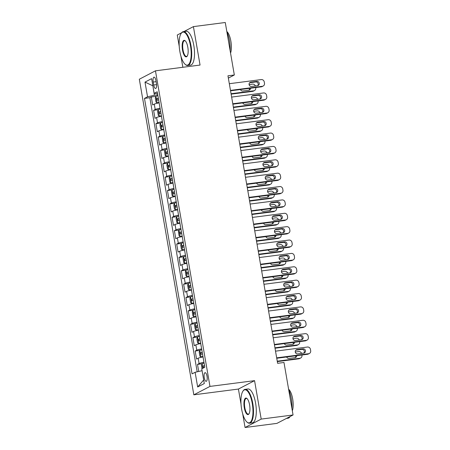 <?xml version="1.0" encoding="UTF-8"?>
<svg xmlns="http://www.w3.org/2000/svg" width="450" height="450" viewBox="0 0 450 450"><rect width="100%" height="100%" fill="white"/><g stroke="black" fill="none" stroke-linecap="round" stroke-linejoin="round"><path stroke-width="0.67" d="M207.034 376.279A4.371 1.491 -97.4 0 0 205.076 372.668A4.371 1.491 -97.4 0 0 204.244 377.736A4.371 1.491 -97.4 0 0 206.196 381.341A4.371 1.491 -97.4 0 0 207.034 376.279M242.696 413.809L245.064 427.5L261.202 419.091L254.565 380.649L238.421 389.053L241.026 404.134M238.421 389.053L193.832 394.819L139.32 79.228L155.458 70.824L209.97 386.409L193.832 394.819M181.62 32.76L177.272 35.021L179.241 46.429M180.911 56.098L182.846 67.286M245.064 427.5L276.913 423.382L293.057 414.979L283.989 362.492L277.622 363.313L227.959 75.808L234.332 74.987L225.264 22.5L193.41 26.617L183.938 31.551M159.143 102.881A5.468 0.636 170.2 0 0 154.277 104.141L152.685 104.974L151.296 96.953L155.914 96.356M160.065 108.225A5.468 0.636 170.2 0 0 155.199 109.491L153.607 110.323L158.22 109.727M153.607 110.323L154.991 118.344L156.589 117.517A5.468 0.636 170.2 0 1 161.454 116.252M163.761 129.623A5.468 0.636 170.2 0 0 158.895 130.888L157.303 131.721L155.919 123.694L160.532 123.097M166.072 142.993A5.468 0.636 170.2 0 0 161.207 144.259L159.615 145.091L158.226 137.064L162.838 136.468M168.384 156.369A5.468 0.636 170.2 0 0 163.513 157.635L161.921 158.462L160.537 150.441L165.15 149.844M170.691 169.74A5.468 0.636 170.2 0 0 165.825 171.006L164.233 171.833L162.849 163.811L167.462 163.215M173.002 183.111A5.468 0.636 170.2 0 0 168.137 184.376L166.545 185.209L165.156 177.182L169.768 176.586M175.314 196.487A5.468 0.636 170.2 0 0 170.443 197.752L168.851 198.579L167.468 190.558L172.08 189.962M177.621 209.857A5.468 0.636 170.2 0 0 172.755 211.123L171.163 211.95L169.774 203.929L174.392 203.333M179.933 223.228A5.468 0.636 170.2 0 0 175.067 224.494L173.469 225.326L172.086 217.299L176.698 216.703M182.239 236.599A5.468 0.636 170.2 0 0 177.373 237.864L175.781 238.697L174.398 230.676L179.01 230.079M184.551 249.975A5.468 0.636 170.2 0 0 179.685 251.241L178.093 252.067L176.704 244.046L181.316 243.45M186.862 263.346A5.468 0.636 170.2 0 0 181.991 264.611L180.399 265.438L179.016 257.417L183.628 256.821M189.169 276.716A5.468 0.636 170.2 0 0 184.303 277.982L182.711 278.814L181.328 270.787L185.94 270.191M191.481 290.093A5.468 0.636 170.2 0 0 186.615 291.358L185.023 292.185L183.634 284.164L188.246 283.567M193.792 303.463A5.468 0.636 170.2 0 0 188.921 304.729L187.329 305.556L185.946 297.534L190.558 296.938M196.099 316.834A5.468 0.636 170.2 0 0 191.233 318.099L189.641 318.932L188.257 310.905L192.87 310.309M198.411 330.21A5.468 0.636 170.2 0 0 193.545 331.476L191.953 332.303L190.564 324.281L195.176 323.685M200.717 343.581A5.468 0.636 170.2 0 0 195.851 344.846L194.259 345.673L192.876 337.652L197.488 337.056M203.029 356.951A5.468 0.636 170.2 0 0 198.163 358.217L196.571 359.049L195.182 351.022L199.8 350.426M153.214 82.052L153.726 84.994A4.236 1.44 -97.4 0 0 155.621 88.487A4.236 1.44 -97.4 0 0 156.426 83.582L155.919 80.64A4.236 1.44 -97.4 0 0 154.024 77.141A4.236 1.44 -97.4 0 0 153.214 82.052L156.099 81.675M152.876 85.871L154.378 95.242L147.538 96.812L144.484 98.404L192.066 373.871L195.12 372.279L197.662 386.989L204.294 383.535L201.752 368.826L204.806 367.234L157.224 91.766L154.17 93.358L157.539 93.606M147.538 96.812L145.001 82.103L151.627 78.649L154.17 93.358M151.296 96.953L149.839 97.712L197.179 371.807M203.951 362.301A5.468 0.636 -9.8 0 0 199.086 363.566L197.494 364.393L198.714 371.458M195.182 351.022L196.774 350.196A5.468 0.636 -9.8 0 1 201.645 348.93M192.876 337.652L194.468 336.819A5.468 0.636 -9.8 0 1 199.333 335.554M190.564 324.281L192.156 323.449A5.468 0.636 -9.8 0 1 197.021 322.183M188.257 310.905L189.849 310.078A5.468 0.636 -9.8 0 1 194.715 308.812M185.946 297.534L187.537 296.707A5.468 0.636 -9.8 0 1 192.403 295.442M183.634 284.164L185.226 283.331A5.468 0.636 -9.8 0 1 190.097 282.066M181.328 270.787L182.919 269.961A5.468 0.636 -9.8 0 1 187.785 268.695M179.016 257.417L180.607 256.59A5.468 0.636 -9.8 0 1 185.473 255.324M176.704 244.046L178.296 243.214A5.468 0.636 -9.8 0 1 183.167 241.948M174.398 230.676L175.989 229.843A5.468 0.636 -9.8 0 1 180.855 228.578M172.086 217.299L173.678 216.472A5.468 0.636 -9.8 0 1 178.543 215.207M169.774 203.929L171.371 203.096A5.468 0.636 -9.8 0 1 176.237 201.831M167.468 190.558L169.059 189.726A5.468 0.636 -9.8 0 1 173.925 188.46M165.156 177.182L166.748 176.355A5.468 0.636 -9.8 0 1 171.619 175.089M162.849 163.811L164.441 162.984A5.468 0.636 -9.8 0 1 169.307 161.719M160.537 150.441L162.129 149.608A5.468 0.636 -9.8 0 1 166.995 148.343M158.226 137.064L159.817 136.237A5.468 0.636 -9.8 0 1 164.689 134.972M155.919 123.694L157.511 122.867A5.468 0.636 -9.8 0 1 162.377 121.601M157.748 94.809L154.378 95.242M261.202 419.091L293.057 414.979M254.565 380.649L209.97 386.409M155.458 70.824L200.053 65.059L193.41 26.617M228.352 78.097L234.332 74.987M152.871 85.826L145.001 82.103M202.072 370.699L203.687 380.019M149.839 97.712L144.484 98.404M197.494 364.393L202.106 363.803M195.12 372.279L201.96 370.716M197.662 386.989L203.58 380.076M229.326 83.706L261.242 79.582A2.734 2.548 62.5 0 1 264.251 81.928L264.482 83.267A2.734 2.548 62.5 0 1 262.401 86.271L230.479 90.394M230.552 90.81L261.309 86.839L262.401 86.271M256.866 81.377A2.188 2.042 -117.5 0 1 258.244 85.455A2.188 2.042 -117.5 0 1 257.602 85.657L251.488 86.451A2.188 2.042 -117.5 0 1 250.11 82.373A2.188 2.042 -117.5 0 1 250.751 82.17L256.866 81.377L255.774 81.945A2.188 2.042 -117.5 0 1 257.653 85.652M249.609 82.744A2.188 2.042 -117.5 0 1 249.66 82.738L255.774 81.945M263.199 86.017L262.108 86.586A2.734 2.548 -117.5 0 1 261.309 86.839M157.899 95.676A3.623 0.422 -9.8 0 0 155.947 96.255L155.306 98.049L155.998 102.06L157.101 102.943A3.623 0.422 -9.8 0 1 159.053 102.364M157.101 102.943L159.097 102.606M231.126 94.151L252.585 91.384A2.734 2.548 -117.5 0 0 253.384 91.131L254.475 90.562A2.734 2.548 62.5 0 0 255.757 87.812L255.718 87.559M254.475 90.562A2.734 2.548 62.5 0 1 253.676 90.816L231.058 93.735M249.081 84.572L252.518 84.127A2.734 2.548 62.5 0 1 255.386 85.944M248.929 90.197A2.188 2.042 62.5 0 0 249.458 88.369M158.338 98.218A3.623 0.422 170.2 0 0 156.87 98.606L157.146 100.209A3.623 0.422 -9.8 0 1 158.614 99.821M240.469 89.528A2.188 2.042 62.5 0 0 242.764 90.996L248.878 90.203A2.188 2.042 62.5 0 0 250.583 88.222M190.479 45.844A16.667 5.676 -97.4 0 0 181.131 33.469A16.667 5.676 -97.4 0 0 179.837 51.39A16.667 5.676 -97.4 0 0 185.113 64.288A16.667 5.676 -97.4 0 0 190.479 45.844M181.131 33.469L181.412 33.047A17.078 5.816 82.6 0 1 183.352 31.629A17.078 5.816 82.6 0 1 190.997 45.726A17.078 5.816 82.6 0 1 187.729 65.503A17.078 5.816 82.6 0 1 185.49 64.626L185.113 64.288M187.819 47.227A8.336 2.841 82.6 0 1 187.178 56.188A8.336 2.841 82.6 0 1 182.498 50.001A8.336 2.841 82.6 0 1 185.186 40.781A8.336 2.841 82.6 0 1 187.819 47.227M185.377 40.967A7.926 2.7 -97.4 0 0 184.528 40.708A7.926 2.7 -97.4 0 0 183.009 49.883A7.926 2.7 -97.4 0 0 186.559 56.424A7.926 2.7 -97.4 0 0 187.312 55.958M226.862 31.753A17.078 5.816 82.6 0 1 229.472 40.753A17.078 5.816 82.6 0 1 230.147 50.76M226.822 31.517A12.296 4.191 82.6 0 1 230.873 41.169A12.296 4.191 82.6 0 1 230.552 53.106M183.352 31.629L186.154 31.264A17.078 5.816 82.6 0 1 193.798 45.366A17.078 5.816 82.6 0 1 190.536 65.143L187.729 65.503M252.27 403.549A16.667 5.676 -97.4 0 0 242.916 391.179A16.667 5.676 -97.4 0 0 241.622 409.095A16.667 5.676 -97.4 0 0 246.898 421.999A16.667 5.676 -97.4 0 0 252.27 403.549M242.916 391.179L243.197 390.757A17.078 5.816 82.6 0 1 245.138 389.334A17.078 5.816 82.6 0 1 252.782 403.436A17.078 5.816 82.6 0 1 249.519 423.214A17.078 5.816 82.6 0 1 247.281 422.331L246.898 421.999M249.609 404.938A8.336 2.841 82.6 0 1 248.963 413.899A8.336 2.841 82.6 0 1 244.282 407.711A8.336 2.841 82.6 0 1 246.971 398.486A8.336 2.841 82.6 0 1 249.609 404.938M247.162 398.672A7.926 2.7 -97.4 0 0 246.313 398.413A7.926 2.7 -97.4 0 0 244.8 407.593A7.926 2.7 -97.4 0 0 248.344 414.135A7.926 2.7 -97.4 0 0 249.103 413.668M288.647 389.464A17.078 5.816 82.6 0 1 291.257 398.464A17.078 5.816 82.6 0 1 291.932 408.471M288.608 389.228A12.296 4.191 82.6 0 1 292.663 398.88A12.296 4.191 82.6 0 1 292.337 410.811M245.138 389.334L247.944 388.974A17.078 5.816 82.6 0 1 255.583 403.071A17.078 5.816 82.6 0 1 252.321 422.848L249.519 423.214M290.137 416.498A17.078 5.816 82.6 0 1 287.994 418.241L286.391 418.449M231.632 97.082L263.554 92.953A2.734 2.548 62.5 0 1 266.563 95.299L266.794 96.638A2.734 2.548 62.5 0 1 264.707 99.641L232.791 103.764M232.858 104.186L263.616 100.209L264.707 99.641M259.172 94.753A2.188 2.042 -117.5 0 1 260.556 98.831A2.188 2.042 -117.5 0 1 259.914 99.028L253.8 99.821A2.188 2.042 -117.5 0 1 252.416 95.743A2.188 2.042 -117.5 0 1 253.058 95.541L259.172 94.753L258.086 95.321A2.188 2.042 -117.5 0 1 259.959 99.022M251.921 96.114A2.188 2.042 -117.5 0 1 251.966 96.109L258.086 95.321M265.511 99.388L264.42 99.956A2.734 2.548 -117.5 0 1 263.616 100.209M233.944 110.453L265.866 106.329A2.734 2.548 62.5 0 1 268.875 108.675L269.106 110.008A2.734 2.548 62.5 0 1 267.019 113.012L235.097 117.141M235.17 117.557L265.928 113.58L267.019 113.012M261.484 108.124A2.188 2.042 -117.5 0 1 262.862 112.202A2.188 2.042 -117.5 0 1 262.226 112.404L256.106 113.192A2.188 2.042 -117.5 0 1 254.728 109.114A2.188 2.042 -117.5 0 1 255.369 108.911L261.484 108.124L260.392 108.692A2.188 2.042 -117.5 0 1 262.271 112.399M254.227 109.491A2.188 2.042 -117.5 0 1 254.278 109.479L260.392 108.692M267.817 112.764L266.726 113.332A2.734 2.548 -117.5 0 1 265.928 113.58M236.256 123.823L268.172 119.7A2.734 2.548 62.5 0 1 271.181 122.046L271.412 123.384A2.734 2.548 62.5 0 1 269.331 126.388L237.409 130.511M237.482 130.928L268.239 126.956L269.331 126.388M263.796 121.494A2.188 2.042 -117.5 0 1 265.174 125.573A2.188 2.042 -117.5 0 1 264.532 125.775L258.418 126.562A2.188 2.042 -117.5 0 1 257.04 122.484A2.188 2.042 -117.5 0 1 257.681 122.288L263.796 121.494L262.704 122.062A2.188 2.042 -117.5 0 1 264.583 125.769M256.539 122.861A2.188 2.042 -117.5 0 1 256.59 122.856L262.704 122.062M270.129 126.135L269.038 126.703A2.734 2.548 -117.5 0 1 268.239 126.956M238.562 137.194L270.484 133.071A2.734 2.548 62.5 0 1 273.493 135.416L273.724 136.755A2.734 2.548 62.5 0 1 271.637 139.759L239.721 143.882M239.788 144.298L270.546 140.327L271.637 139.759M266.102 134.871A2.188 2.042 -117.5 0 1 267.486 138.949A2.188 2.042 -117.5 0 1 266.844 139.146L260.73 139.939A2.188 2.042 -117.5 0 1 259.346 135.861A2.188 2.042 -117.5 0 1 259.988 135.658L266.102 134.871L265.011 135.439A2.188 2.042 -117.5 0 1 266.889 139.14M258.851 136.232A2.188 2.042 -117.5 0 1 258.896 136.226L265.011 135.439M272.436 139.506L271.35 140.074A2.734 2.548 -117.5 0 1 270.546 140.327M160.211 109.046A3.623 0.422 -9.8 0 0 158.259 109.626L157.612 111.42L158.31 115.431L159.412 116.314A3.623 0.422 -9.8 0 1 161.364 115.734M159.412 116.314L161.404 115.976M233.438 107.528L254.891 104.754A2.734 2.548 -117.5 0 0 255.696 104.501L256.781 103.933A2.734 2.548 62.5 0 0 258.069 101.183L258.024 100.929M256.781 103.933A2.734 2.548 62.5 0 1 255.982 104.186L233.364 107.111M251.393 97.942L254.829 97.498A2.734 2.548 62.5 0 1 257.692 99.315M251.235 103.567A2.188 2.042 62.5 0 0 251.769 101.739M160.65 111.589A3.623 0.422 170.2 0 0 159.182 111.977L159.458 113.58A3.623 0.422 -9.8 0 1 160.926 113.192M242.775 102.904A2.188 2.042 62.5 0 0 245.076 104.366L251.19 103.573A2.188 2.042 62.5 0 0 252.889 101.593M162.518 122.422A3.623 0.422 -9.8 0 0 160.566 123.002L159.924 124.791L160.616 128.801L161.724 129.684A3.623 0.422 -9.8 0 1 163.671 129.105M161.724 129.684L163.716 129.347M235.749 120.898L257.203 118.125A2.734 2.548 -117.5 0 0 258.002 117.877L259.093 117.309A2.734 2.548 62.5 0 0 260.381 114.553L260.336 114.306M259.093 117.309A2.734 2.548 62.5 0 1 258.294 117.557L235.676 120.482M253.699 111.319L257.136 110.874A2.734 2.548 62.5 0 1 260.004 112.691M253.547 116.938A2.188 2.042 62.5 0 0 254.076 115.116M162.956 124.959A3.623 0.422 170.2 0 0 161.488 125.347L161.769 126.956A3.623 0.422 -9.8 0 1 163.232 126.568M245.087 116.274A2.188 2.042 62.5 0 0 247.382 117.737L253.496 116.949A2.188 2.042 62.5 0 0 255.201 114.969M164.829 135.793A3.623 0.422 -9.8 0 0 162.877 136.373L162.236 138.161L162.928 142.178L164.031 143.061A3.623 0.422 -9.8 0 1 165.982 142.476M164.031 143.061L166.028 142.723M238.056 134.269L259.515 131.501A2.734 2.548 -117.5 0 0 260.314 131.248L261.405 130.68A2.734 2.548 62.5 0 0 262.688 127.929L262.648 127.676M261.405 130.68A2.734 2.548 62.5 0 1 260.601 130.933L237.988 133.852M256.011 124.689L259.447 124.245A2.734 2.548 62.5 0 1 262.316 126.062M255.859 130.314A2.188 2.042 62.5 0 0 256.387 128.486M165.268 138.336A3.623 0.422 170.2 0 0 163.8 138.724L164.076 140.327A3.623 0.422 -9.8 0 1 165.544 139.939M247.399 129.645A2.188 2.042 62.5 0 0 249.694 131.108L255.808 130.32A2.188 2.042 62.5 0 0 257.512 128.34M167.136 149.164A3.623 0.422 -9.8 0 0 165.184 149.743L164.542 151.537L165.234 155.548L166.343 156.431A3.623 0.422 -9.8 0 1 168.294 155.852M166.343 156.431L168.334 156.094M240.368 147.645L261.821 144.872A2.734 2.548 -117.5 0 0 262.62 144.619L263.711 144.051A2.734 2.548 62.5 0 0 264.999 141.3L264.954 141.047M263.711 144.051A2.734 2.548 62.5 0 1 262.912 144.304L240.294 147.223M258.317 138.06L261.759 137.616A2.734 2.548 62.5 0 1 264.623 139.433M258.165 143.685A2.188 2.042 62.5 0 0 258.694 141.857M167.574 151.706A3.623 0.422 170.2 0 0 166.112 152.094L166.388 153.697A3.623 0.422 -9.8 0 1 167.856 153.309M249.705 143.021A2.188 2.042 62.5 0 0 252 144.484L258.12 143.691A2.188 2.042 62.5 0 0 259.819 141.711M240.874 150.57L272.79 146.447A2.734 2.548 62.5 0 1 275.805 148.787L276.036 150.126A2.734 2.548 62.5 0 1 273.949 153.129L242.027 157.252M242.1 157.674L272.858 153.697L273.949 153.129M268.414 148.241A2.188 2.042 -117.5 0 1 269.792 152.319A2.188 2.042 -117.5 0 1 269.151 152.522L263.036 153.309A2.188 2.042 -117.5 0 1 261.658 149.231A2.188 2.042 -117.5 0 1 262.299 149.029L268.414 148.241L267.322 148.809A2.188 2.042 -117.5 0 1 269.201 152.511M261.157 149.608A2.188 2.042 -117.5 0 1 261.208 149.597L267.322 148.809M274.748 152.882L273.656 153.45A2.734 2.548 -117.5 0 1 272.858 153.697M169.447 162.534A3.623 0.422 -9.8 0 0 167.496 163.119L166.854 164.908L167.546 168.919L168.649 169.802A3.623 0.422 -9.8 0 1 170.601 169.222M168.649 169.802L170.646 169.464M242.679 161.016L264.133 158.243A2.734 2.548 -117.5 0 0 264.932 157.995L266.023 157.427A2.734 2.548 62.5 0 0 267.311 154.671L267.266 154.423M266.023 157.427A2.734 2.548 62.5 0 1 265.224 157.674L242.606 160.599M260.629 151.431L264.066 150.992A2.734 2.548 62.5 0 1 266.934 152.809M260.477 157.056A2.188 2.042 62.5 0 0 261.006 155.227M169.886 165.077A3.623 0.422 170.2 0 0 168.418 165.465L168.694 167.074A3.623 0.422 -9.8 0 1 170.162 166.68M252.017 156.392A2.188 2.042 62.5 0 0 254.312 157.854L260.426 157.067A2.188 2.042 62.5 0 0 262.131 155.087M243.18 163.941L275.102 159.817A2.734 2.548 62.5 0 1 278.111 162.163L278.342 163.502A2.734 2.548 62.5 0 1 276.255 166.5L244.339 170.629M244.412 171.045L275.169 167.068L276.255 166.5M270.726 161.612A2.188 2.042 -117.5 0 1 272.104 165.69A2.188 2.042 -117.5 0 1 271.463 165.893L265.348 166.68A2.188 2.042 -117.5 0 1 263.97 162.602A2.188 2.042 -117.5 0 1 264.606 162.405L270.726 161.612L269.634 162.18A2.188 2.042 -117.5 0 1 271.513 165.887M263.469 162.979A2.188 2.042 -117.5 0 1 263.52 162.973L269.634 162.18M277.059 166.252L275.968 166.821A2.734 2.548 -117.5 0 1 275.169 167.068M171.759 175.911A3.623 0.422 -9.8 0 0 169.808 176.49L169.166 178.279L169.858 182.295L170.961 183.172A3.623 0.422 -9.8 0 1 172.912 182.593M170.961 183.172L172.952 182.835M244.986 174.386L266.439 171.613A2.734 2.548 -117.5 0 0 267.244 171.366L268.335 170.797A2.734 2.548 62.5 0 0 269.618 168.041L269.572 167.794M268.335 170.797A2.734 2.548 62.5 0 1 267.531 171.045L244.912 173.97M262.941 164.807L266.377 164.362A2.734 2.548 62.5 0 1 269.246 166.179M262.783 170.432A2.188 2.042 62.5 0 0 263.317 168.604M172.198 178.447A3.623 0.422 170.2 0 0 170.73 178.841L171.006 180.444A3.623 0.422 -9.8 0 1 172.474 180.056M254.323 169.763A2.188 2.042 62.5 0 0 256.624 171.225L262.738 170.438A2.188 2.042 62.5 0 0 264.437 168.458M245.492 177.311L277.414 173.188A2.734 2.548 62.5 0 1 280.423 175.534L280.654 176.873A2.734 2.548 62.5 0 1 278.567 179.876L246.645 183.999M246.718 184.416L277.476 180.444L278.567 179.876M273.032 174.982A2.188 2.042 -117.5 0 1 274.416 179.066A2.188 2.042 -117.5 0 1 273.774 179.263L267.654 180.056A2.188 2.042 -117.5 0 1 266.276 175.978A2.188 2.042 -117.5 0 1 266.918 175.776L273.032 174.982L271.941 175.551A2.188 2.042 -117.5 0 1 273.819 179.257M265.781 176.349A2.188 2.042 -117.5 0 1 265.826 176.344L271.941 175.551M279.366 179.623L278.274 180.191A2.734 2.548 -117.5 0 1 277.476 180.444M174.066 189.281A3.623 0.422 -9.8 0 0 172.114 189.861L171.472 191.655L172.164 195.666L173.273 196.549A3.623 0.422 -9.8 0 1 175.224 195.969M173.273 196.549L175.264 196.211M247.297 187.763L268.751 184.989A2.734 2.548 -117.5 0 0 269.55 184.736L270.641 184.168A2.734 2.548 62.5 0 0 271.929 181.417L271.884 181.164M270.641 184.168A2.734 2.548 62.5 0 1 269.843 184.421L247.224 187.341M265.247 178.178L268.689 177.733A2.734 2.548 62.5 0 1 271.553 179.55M265.095 183.803A2.188 2.042 62.5 0 0 265.624 181.974M174.504 191.824A3.623 0.422 170.2 0 0 173.036 192.212L173.317 193.815A3.623 0.422 -9.8 0 1 174.786 193.427M256.635 183.139A2.188 2.042 62.5 0 0 258.93 184.601L265.05 183.808A2.188 2.042 62.5 0 0 266.749 181.828M247.804 190.688L279.72 186.559A2.734 2.548 62.5 0 1 282.729 188.904L282.966 190.243A2.734 2.548 62.5 0 1 280.879 193.247L248.957 197.37M249.03 197.792L279.787 193.815L280.879 193.247M275.344 188.359A2.188 2.042 -117.5 0 1 276.722 192.437A2.188 2.042 -117.5 0 1 276.081 192.634L269.966 193.427A2.188 2.042 -117.5 0 1 268.588 189.349A2.188 2.042 -117.5 0 1 269.229 189.146L275.344 188.359L274.252 188.927A2.188 2.042 -117.5 0 1 276.131 192.628M268.088 189.72A2.188 2.042 -117.5 0 1 268.138 189.714L274.252 188.927M281.678 192.994L280.586 193.562A2.734 2.548 -117.5 0 1 279.787 193.815M176.377 202.652A3.623 0.422 -9.8 0 0 174.426 203.231L173.784 205.026L174.476 209.036L175.579 209.919A3.623 0.422 -9.8 0 1 177.531 209.34M175.579 209.919L177.576 209.582M249.609 201.133L271.063 198.36A2.734 2.548 -117.5 0 0 271.862 198.107L272.953 197.539A2.734 2.548 62.5 0 0 274.236 194.788L274.196 194.541M272.953 197.539A2.734 2.548 62.5 0 1 272.154 197.792L249.536 200.717M267.559 191.548L270.996 191.104A2.734 2.548 62.5 0 1 273.864 192.921M267.407 197.173A2.188 2.042 62.5 0 0 267.936 195.345M176.816 205.194A3.623 0.422 170.2 0 0 175.348 205.583L175.624 207.186A3.623 0.422 -9.8 0 1 177.092 206.797M258.947 196.509A2.188 2.042 62.5 0 0 261.242 197.972L267.356 197.179A2.188 2.042 62.5 0 0 269.061 195.199M250.11 204.058L282.032 199.935A2.734 2.548 62.5 0 1 285.041 202.281L285.272 203.614A2.734 2.548 62.5 0 1 283.185 206.618L251.269 210.746M251.342 211.162L282.094 207.186L283.185 206.618M277.656 201.729A2.188 2.042 -117.5 0 1 279.034 205.808A2.188 2.042 -117.5 0 1 278.392 206.01L272.278 206.797A2.188 2.042 -117.5 0 1 270.894 202.719A2.188 2.042 -117.5 0 1 271.536 202.523L277.656 201.729L276.564 202.297A2.188 2.042 -117.5 0 1 278.438 206.004M270.399 203.096A2.188 2.042 -117.5 0 1 270.444 203.091L276.564 202.297M283.989 206.37L282.898 206.938A2.734 2.548 -117.5 0 1 282.094 207.186M252.422 217.429L284.344 213.306A2.734 2.548 62.5 0 1 287.353 215.651L287.584 216.99A2.734 2.548 62.5 0 1 285.497 219.994L253.575 224.117M253.648 224.533L284.406 220.562L285.497 219.994M279.962 215.1A2.188 2.042 -117.5 0 1 281.34 219.178A2.188 2.042 -117.5 0 1 280.704 219.381L274.584 220.174A2.188 2.042 -117.5 0 1 273.206 216.09A2.188 2.042 -117.5 0 1 273.847 215.893L279.962 215.1L278.871 215.668A2.188 2.042 -117.5 0 1 280.749 219.375M272.711 216.467A2.188 2.042 -117.5 0 1 272.756 216.461L278.871 215.668M286.296 219.741L285.204 220.309A2.734 2.548 -117.5 0 1 284.406 220.562M254.734 230.805L286.65 226.676A2.734 2.548 62.5 0 1 289.659 229.022L289.89 230.361A2.734 2.548 62.5 0 1 287.809 233.364L255.887 237.487M255.96 237.904L286.718 233.933L287.809 233.364M282.274 228.476A2.188 2.042 -117.5 0 1 283.652 232.554A2.188 2.042 -117.5 0 1 283.011 232.751L276.896 233.544A2.188 2.042 -117.5 0 1 275.518 229.466A2.188 2.042 -117.5 0 1 276.159 229.264L282.274 228.476L281.183 229.044A2.188 2.042 -117.5 0 1 283.061 232.746M275.017 229.838A2.188 2.042 -117.5 0 1 275.068 229.832L281.183 229.044M288.608 233.111L287.516 233.679A2.734 2.548 -117.5 0 1 286.718 233.933M257.04 244.176L288.962 240.053A2.734 2.548 62.5 0 1 291.971 242.398L292.202 243.731A2.734 2.548 62.5 0 1 290.115 246.735L258.199 250.858M258.266 251.28L289.024 247.303L290.115 246.735M284.58 241.847A2.188 2.042 -117.5 0 1 285.964 245.925A2.188 2.042 -117.5 0 1 285.322 246.127L279.208 246.915A2.188 2.042 -117.5 0 1 277.824 242.837A2.188 2.042 -117.5 0 1 278.466 242.634L284.58 241.847L283.494 242.415A2.188 2.042 -117.5 0 1 285.368 246.116M277.329 243.214A2.188 2.042 -117.5 0 1 277.374 243.203L283.494 242.415M290.914 246.487L289.828 247.056A2.734 2.548 -117.5 0 1 289.024 247.303M259.352 257.546L291.268 253.423A2.734 2.548 62.5 0 1 294.283 255.769L294.514 257.108A2.734 2.548 62.5 0 1 292.427 260.111L260.505 264.234M260.578 264.651L291.336 260.679L292.427 260.111M286.892 255.218A2.188 2.042 -117.5 0 1 288.27 259.296A2.188 2.042 -117.5 0 1 287.629 259.498L281.514 260.286A2.188 2.042 -117.5 0 1 280.136 256.207A2.188 2.042 -117.5 0 1 280.778 256.011L286.892 255.218L285.801 255.786A2.188 2.042 -117.5 0 1 287.679 259.493M279.636 256.584A2.188 2.042 -117.5 0 1 279.686 256.579L285.801 255.786M293.226 259.858L292.134 260.426A2.734 2.548 -117.5 0 1 291.336 260.679M261.664 270.917L293.58 266.794A2.734 2.548 62.5 0 1 296.589 269.139L296.82 270.478A2.734 2.548 62.5 0 1 294.733 273.482L262.817 277.605M262.89 278.021L293.647 274.05L294.733 273.482M289.204 268.594A2.188 2.042 -117.5 0 1 290.582 272.672A2.188 2.042 -117.5 0 1 289.941 272.869L283.826 273.662A2.188 2.042 -117.5 0 1 282.448 269.584A2.188 2.042 -117.5 0 1 283.084 269.381L289.204 268.594L288.113 269.162A2.188 2.042 -117.5 0 1 289.991 272.863M281.947 269.955A2.188 2.042 -117.5 0 1 281.998 269.949L288.113 269.162M295.537 273.229L294.446 273.797A2.734 2.548 -117.5 0 1 293.647 274.05M263.97 284.293L295.892 280.17A2.734 2.548 62.5 0 1 298.901 282.51L299.132 283.849A2.734 2.548 62.5 0 1 297.045 286.852L265.123 290.976M265.196 291.397L295.954 287.421L297.045 286.852M291.51 281.964A2.188 2.042 -117.5 0 1 292.894 286.043A2.188 2.042 -117.5 0 1 292.252 286.245L286.138 287.032A2.188 2.042 -117.5 0 1 284.754 282.954A2.188 2.042 -117.5 0 1 285.396 282.752L291.51 281.964L290.419 282.532A2.188 2.042 -117.5 0 1 292.298 286.234M284.259 283.331A2.188 2.042 -117.5 0 1 284.304 283.32L290.419 282.532M297.844 286.605L296.752 287.173A2.734 2.548 -117.5 0 1 295.954 287.421M266.282 297.664L298.198 293.541A2.734 2.548 62.5 0 1 301.213 295.886L301.444 297.219A2.734 2.548 62.5 0 1 299.357 300.223L267.435 304.352M267.508 304.768L298.266 300.791L299.357 300.223M293.822 295.335A2.188 2.042 -117.5 0 1 295.2 299.413A2.188 2.042 -117.5 0 1 294.559 299.616L288.444 300.403A2.188 2.042 -117.5 0 1 287.066 296.325A2.188 2.042 -117.5 0 1 287.707 296.128L293.822 295.335L292.731 295.903A2.188 2.042 -117.5 0 1 294.609 299.61M286.566 296.702A2.188 2.042 -117.5 0 1 286.616 296.696L292.731 295.903M300.156 299.976L299.064 300.544A2.734 2.548 -117.5 0 1 298.266 300.791M268.588 311.034L300.51 306.911A2.734 2.548 62.5 0 1 303.519 309.257L303.75 310.596A2.734 2.548 62.5 0 1 301.663 313.599L269.747 317.723M269.82 318.139L300.572 314.168L301.663 313.599M296.134 308.706A2.188 2.042 -117.5 0 1 297.512 312.784A2.188 2.042 -117.5 0 1 296.871 312.986L290.756 313.779A2.188 2.042 -117.5 0 1 289.378 309.701A2.188 2.042 -117.5 0 1 290.014 309.499L296.134 308.706L295.043 309.274A2.188 2.042 -117.5 0 1 296.921 312.981M288.877 310.072A2.188 2.042 -117.5 0 1 288.923 310.067L295.043 309.274M302.468 313.346L301.376 313.914A2.734 2.548 -117.5 0 1 300.572 314.168M270.9 324.411L302.822 320.282A2.734 2.548 62.5 0 1 305.831 322.627L306.062 323.966A2.734 2.548 62.5 0 1 303.975 326.97L272.053 331.093M272.126 331.515L302.884 327.538L303.975 326.97M298.44 322.082A2.188 2.042 -117.5 0 1 299.818 326.16A2.188 2.042 -117.5 0 1 299.183 326.357L293.062 327.15A2.188 2.042 -117.5 0 1 291.684 323.072A2.188 2.042 -117.5 0 1 292.326 322.869L298.44 322.082L297.349 322.65A2.188 2.042 -117.5 0 1 299.228 326.351M291.189 323.443A2.188 2.042 -117.5 0 1 291.234 323.438L297.349 322.65M304.774 326.717L303.683 327.285A2.734 2.548 -117.5 0 1 302.884 327.538M273.212 337.781L305.128 333.658A2.734 2.548 62.5 0 1 308.137 336.004L308.368 337.337A2.734 2.548 62.5 0 1 306.287 340.341L274.365 344.469M274.438 344.886L305.196 340.909L306.287 340.341M300.752 335.452A2.188 2.042 -117.5 0 1 302.13 339.531A2.188 2.042 -117.5 0 1 301.489 339.733L295.374 340.521A2.188 2.042 -117.5 0 1 293.996 336.442A2.188 2.042 -117.5 0 1 294.637 336.24L300.752 335.452L299.661 336.021A2.188 2.042 -117.5 0 1 301.539 339.728M293.496 336.819A2.188 2.042 -117.5 0 1 293.546 336.808L299.661 336.021M307.086 340.093L305.994 340.661A2.734 2.548 -117.5 0 1 305.196 340.909M178.689 216.028A3.623 0.422 -9.8 0 0 176.737 216.607L176.091 218.396L176.788 222.407L177.891 223.29A3.623 0.422 -9.8 0 1 179.843 222.711M177.891 223.29L179.882 222.953M251.916 214.504L273.369 211.731A2.734 2.548 -117.5 0 0 274.174 211.483L275.259 210.915A2.734 2.548 62.5 0 0 276.548 208.159L276.502 207.911M275.259 210.915A2.734 2.548 62.5 0 1 274.461 211.162L251.843 214.088M269.871 204.924L273.308 204.48A2.734 2.548 62.5 0 1 276.171 206.297M269.713 210.549A2.188 2.042 62.5 0 0 270.248 208.721M179.128 218.565A3.623 0.422 170.2 0 0 177.66 218.959L177.936 220.562A3.623 0.422 -9.8 0 1 179.404 220.174M261.253 209.88A2.188 2.042 62.5 0 0 263.554 211.343L269.668 210.555A2.188 2.042 62.5 0 0 271.367 208.575M180.996 229.399A3.623 0.422 -9.8 0 0 179.044 229.978L178.403 231.773L179.094 235.783L180.203 236.666A3.623 0.422 -9.8 0 1 182.154 236.087M180.203 236.666L182.194 236.329M254.227 227.874L275.681 225.107A2.734 2.548 -117.5 0 0 276.48 224.854L277.571 224.286A2.734 2.548 62.5 0 0 278.859 221.535L278.814 221.282M277.571 224.286A2.734 2.548 62.5 0 1 276.773 224.539L254.154 227.458M272.177 218.295L275.619 217.851A2.734 2.548 62.5 0 1 278.483 219.667M272.025 223.92A2.188 2.042 62.5 0 0 272.554 222.092M181.434 231.941A3.623 0.422 170.2 0 0 179.966 232.329L180.248 233.933A3.623 0.422 -9.8 0 1 181.716 233.544M263.565 223.251A2.188 2.042 62.5 0 0 265.86 224.719L271.974 223.926A2.188 2.042 62.5 0 0 273.679 221.946M183.308 242.769A3.623 0.422 -9.8 0 0 181.356 243.349L180.714 245.143L181.406 249.154L182.509 250.037A3.623 0.422 -9.8 0 1 184.461 249.458M182.509 250.037L184.506 249.699M256.534 241.251L277.993 238.477A2.734 2.548 -117.5 0 0 278.792 238.224L279.883 237.656A2.734 2.548 62.5 0 0 281.166 234.906L281.126 234.653M279.883 237.656A2.734 2.548 62.5 0 1 279.079 237.909L256.466 240.829M274.489 231.666L277.926 231.221A2.734 2.548 62.5 0 1 280.794 233.038M274.337 237.291A2.188 2.042 62.5 0 0 274.866 235.463M183.746 245.312A3.623 0.422 170.2 0 0 182.278 245.7L182.554 247.303A3.623 0.422 -9.8 0 1 184.022 246.915M265.877 236.627A2.188 2.042 62.5 0 0 268.172 238.089L274.286 237.296A2.188 2.042 62.5 0 0 275.991 235.316M185.614 256.146A3.623 0.422 -9.8 0 0 183.667 256.725L183.021 258.514L183.718 262.524L184.821 263.407A3.623 0.422 -9.8 0 1 186.773 262.828M184.821 263.407L186.812 263.07M258.846 254.621L280.299 251.848A2.734 2.548 -117.5 0 0 281.104 251.601L282.189 251.032A2.734 2.548 62.5 0 0 283.477 248.276L283.433 248.029M282.189 251.032A2.734 2.548 62.5 0 1 281.391 251.28L258.773 254.205M276.801 245.042L280.238 244.597A2.734 2.548 62.5 0 1 283.101 246.414M276.643 250.661A2.188 2.042 62.5 0 0 277.178 248.833M186.058 258.683A3.623 0.422 170.2 0 0 184.59 259.071L184.866 260.679A3.623 0.422 -9.8 0 1 186.334 260.286M268.183 249.998A2.188 2.042 62.5 0 0 270.484 251.46L276.598 250.672A2.188 2.042 62.5 0 0 278.297 248.692M187.926 269.516A3.623 0.422 -9.8 0 0 185.974 270.096L185.333 271.884L186.024 275.901L187.127 276.784A3.623 0.422 -9.8 0 1 189.079 276.199M187.127 276.784L189.124 276.441M261.157 267.992L282.611 265.224A2.734 2.548 -117.5 0 0 283.41 264.971L284.501 264.403A2.734 2.548 62.5 0 0 285.789 261.653L285.744 261.399M284.501 264.403A2.734 2.548 62.5 0 1 283.702 264.656L261.084 267.576M279.107 258.412L282.544 257.968A2.734 2.548 62.5 0 1 285.412 259.785M278.955 264.037A2.188 2.042 62.5 0 0 279.484 262.209M188.364 272.053A3.623 0.422 170.2 0 0 186.896 272.447L187.172 274.05A3.623 0.422 -9.8 0 1 188.64 273.662M270.495 263.368A2.188 2.042 62.5 0 0 272.79 264.831L278.904 264.043A2.188 2.042 62.5 0 0 280.609 262.063M190.237 282.887A3.623 0.422 -9.8 0 0 188.286 283.466L187.644 285.261L188.336 289.271L189.439 290.154A3.623 0.422 -9.8 0 1 191.391 289.575M189.439 290.154L191.43 289.817M263.464 281.368L284.918 278.595A2.734 2.548 -117.5 0 0 285.722 278.342L286.813 277.774A2.734 2.548 62.5 0 0 288.096 275.023L288.056 274.77M286.813 277.774A2.734 2.548 62.5 0 1 286.009 278.027L263.391 280.946M281.419 271.783L284.856 271.339A2.734 2.548 62.5 0 1 287.724 273.156M281.267 277.408A2.188 2.042 62.5 0 0 281.796 275.58M190.676 285.429A3.623 0.422 170.2 0 0 189.208 285.817L189.484 287.421A3.623 0.422 -9.8 0 1 190.952 287.032M272.801 276.744A2.188 2.042 62.5 0 0 275.102 278.207L281.216 277.414A2.188 2.042 62.5 0 0 282.921 275.434M192.544 296.257A3.623 0.422 -9.8 0 0 190.592 296.843L189.951 298.631L190.643 302.642L191.751 303.525A3.623 0.422 -9.8 0 1 193.703 302.946M191.751 303.525L193.742 303.188M265.776 294.739L287.229 291.966A2.734 2.548 -117.5 0 0 288.028 291.718L289.119 291.15A2.734 2.548 62.5 0 0 290.407 288.394L290.363 288.146M289.119 291.15A2.734 2.548 62.5 0 1 288.321 291.397L265.702 294.322M283.725 285.154L287.168 284.709A2.734 2.548 62.5 0 1 290.031 286.532M283.573 290.779A2.188 2.042 62.5 0 0 284.102 288.951M192.982 298.8A3.623 0.422 170.2 0 0 191.514 299.188L191.796 300.797A3.623 0.422 -9.8 0 1 193.264 300.403M275.113 290.115A2.188 2.042 62.5 0 0 277.408 291.577L283.528 290.79A2.188 2.042 62.5 0 0 285.227 288.81M194.856 309.634A3.623 0.422 -9.8 0 0 192.904 310.213L192.263 312.002L192.954 316.018L194.057 316.896A3.623 0.422 -9.8 0 1 196.009 316.316M194.057 316.896L196.054 316.558M268.088 308.109L289.541 305.336A2.734 2.548 -117.5 0 0 290.34 305.089L291.431 304.521A2.734 2.548 62.5 0 0 292.714 301.764L292.674 301.517M291.431 304.521A2.734 2.548 62.5 0 1 290.632 304.768L268.014 307.693M286.037 298.53L289.474 298.086A2.734 2.548 62.5 0 1 292.343 299.902M285.885 304.155A2.188 2.042 62.5 0 0 286.414 302.327M195.294 312.171A3.623 0.422 170.2 0 0 193.826 312.564L194.102 314.168A3.623 0.422 -9.8 0 1 195.57 313.779M277.425 303.486A2.188 2.042 62.5 0 0 279.72 304.948L285.834 304.161A2.188 2.042 62.5 0 0 287.539 302.181M197.167 323.004A3.623 0.422 -9.8 0 0 195.216 323.584L194.574 325.378L195.266 329.389L196.369 330.272A3.623 0.422 -9.8 0 1 198.321 329.692M196.369 330.272L198.36 329.934M270.394 321.486L291.848 318.713A2.734 2.548 -117.5 0 0 292.652 318.459L293.743 317.891A2.734 2.548 62.5 0 0 295.026 315.141L294.981 314.887M293.743 317.891A2.734 2.548 62.5 0 1 292.939 318.144L270.321 321.064M288.349 311.901L291.786 311.456A2.734 2.548 62.5 0 1 294.649 313.273M288.191 317.526A2.188 2.042 62.5 0 0 288.726 315.697M197.606 325.547A3.623 0.422 170.2 0 0 196.138 325.935L196.414 327.538A3.623 0.422 -9.8 0 1 197.882 327.15M279.731 316.856A2.188 2.042 62.5 0 0 282.032 318.324L288.146 317.531A2.188 2.042 62.5 0 0 289.845 315.551M199.474 336.375A3.623 0.422 -9.8 0 0 197.522 336.954L196.881 338.749L197.572 342.759L198.681 343.642A3.623 0.422 -9.8 0 1 200.632 343.063M198.681 343.642L200.672 343.305M272.706 334.856L294.159 332.083A2.734 2.548 -117.5 0 0 294.958 331.83L296.049 331.262A2.734 2.548 62.5 0 0 297.338 328.511L297.293 328.258M296.049 331.262A2.734 2.548 62.5 0 1 295.251 331.515L272.632 334.44M290.655 325.271L294.098 324.827A2.734 2.548 62.5 0 1 296.961 326.644M290.503 330.896A2.188 2.042 62.5 0 0 291.032 329.068M199.912 338.918A3.623 0.422 170.2 0 0 198.444 339.306L198.726 340.909A3.623 0.422 -9.8 0 1 200.194 340.521M282.043 330.233A2.188 2.042 62.5 0 0 284.338 331.695L290.458 330.902A2.188 2.042 62.5 0 0 292.157 328.922M201.786 349.751A3.623 0.422 -9.8 0 0 199.834 350.331L199.192 352.119L199.884 356.13L200.987 357.013A3.623 0.422 -9.8 0 1 202.939 356.434M200.987 357.013L202.984 356.676M275.012 348.227L296.471 345.454A2.734 2.548 -117.5 0 0 297.27 345.206L298.361 344.638A2.734 2.548 62.5 0 0 299.644 341.882L299.604 341.634M298.361 344.638A2.734 2.548 62.5 0 1 297.557 344.886L274.944 347.811M292.967 338.647L296.404 338.203A2.734 2.548 62.5 0 1 299.272 340.02M292.815 344.267A2.188 2.042 62.5 0 0 293.344 342.444M202.224 352.288A3.623 0.422 170.2 0 0 200.756 352.676L201.032 354.285A3.623 0.422 -9.8 0 1 202.5 353.897M284.355 343.603A2.188 2.042 62.5 0 0 286.65 345.066L292.764 344.278A2.188 2.042 62.5 0 0 294.469 342.298M275.518 351.152L307.44 347.029A2.734 2.548 62.5 0 1 310.449 349.374L310.68 350.713A2.734 2.548 62.5 0 1 308.593 353.717L276.677 357.84M276.744 358.256L307.502 354.285L308.593 353.717M303.058 348.823A2.188 2.042 -117.5 0 1 304.442 352.901A2.188 2.042 -117.5 0 1 303.801 353.104L297.686 353.897A2.188 2.042 -117.5 0 1 296.303 349.813A2.188 2.042 -117.5 0 1 296.944 349.616L303.058 348.823L301.973 349.391A2.188 2.042 -117.5 0 1 303.846 353.098M295.808 350.19A2.188 2.042 -117.5 0 1 295.853 350.184L301.973 349.391M309.397 353.464L308.306 354.032A2.734 2.548 -117.5 0 1 307.502 354.285M277.324 361.598L298.777 358.83A2.734 2.548 -117.5 0 0 299.582 358.577L300.668 358.009A2.734 2.548 62.5 0 0 301.956 355.258L301.911 355.005M300.668 358.009A2.734 2.548 62.5 0 1 299.869 358.262L277.251 361.181M202.05 368.674L201.499 365.496L202.146 363.701A3.623 0.422 -9.8 0 1 204.097 363.122M295.279 352.018L298.716 351.574A2.734 2.548 62.5 0 1 301.579 353.391M295.121 357.643A2.188 2.042 62.5 0 0 295.656 355.815M204.536 365.664A3.623 0.422 170.2 0 0 203.068 366.053L203.344 367.656A3.623 0.422 -9.8 0 1 204.699 367.29M286.661 356.974A2.188 2.042 62.5 0 0 288.962 358.436L295.076 357.649A2.188 2.042 62.5 0 0 296.775 355.669M155.199 109.491L154.277 104.141M199.086 363.566L198.163 358.217M196.774 350.196L195.851 344.846M194.468 336.819L193.545 331.476M192.156 323.449L191.233 318.099M189.849 310.078L188.921 304.729M187.537 296.707L186.615 291.358M185.226 283.331L184.303 277.982M182.919 269.961L181.991 264.611M180.607 256.59L179.685 251.241M178.296 243.214L177.373 237.864M175.989 229.843L175.067 224.494M173.678 216.472L172.755 211.123M171.371 203.096L170.443 197.752M169.059 189.726L168.137 184.376M166.748 176.355L165.825 171.006M164.441 162.984L163.513 157.635M162.129 149.608L161.207 144.259M159.817 136.237L158.895 130.888M157.511 122.867L156.589 117.517M156.561 84.623L153.726 84.994M250.751 82.17L249.66 82.738M253.676 90.816L252.585 91.384M155.931 96.3L157.072 102.921M158.372 98.409L156.87 98.606M253.058 95.541L251.966 96.109M255.369 108.911L254.278 109.479M257.681 122.288L256.59 122.856M259.988 135.658L258.896 136.226M255.982 104.186L254.891 104.754M158.243 109.671L159.384 116.291M160.684 111.786L159.182 111.977M258.294 117.557L257.203 118.125M160.549 123.047L161.696 129.662M162.99 125.156L161.488 125.347M260.601 130.933L259.515 131.501M162.861 136.418L164.002 143.038M165.302 138.527L163.8 138.724M262.912 144.304L261.821 144.872M165.172 149.788L166.314 156.409M167.608 151.903L166.112 152.094M262.299 149.029L261.208 149.597M265.224 157.674L264.133 158.243M167.479 163.164L168.621 169.779M169.92 165.274L168.418 165.465M264.606 162.405L263.52 162.973M267.531 171.045L266.439 171.613M169.791 176.535L170.933 183.156M172.232 178.644L170.73 178.841M266.918 175.776L265.826 176.344M269.843 184.421L268.751 184.989M172.097 189.906L173.244 196.526M174.538 192.015L173.036 192.212M269.229 189.146L268.138 189.714M272.154 197.792L271.063 198.36M174.409 203.276L175.551 209.897M176.85 205.391L175.348 205.583M271.536 202.523L270.444 203.091M273.847 215.893L272.756 216.461M276.159 229.264L275.068 229.832M278.466 242.634L277.374 243.203M280.778 256.011L279.686 256.579M283.084 269.381L281.998 269.949M285.396 282.752L284.304 283.32M287.707 296.128L286.616 296.696M290.014 309.499L288.923 310.067M292.326 322.869L291.234 323.438M294.637 336.24L293.546 336.808M274.461 211.162L273.369 211.731M176.721 216.653L177.862 223.268M179.162 218.762L177.66 218.959M276.773 224.539L275.681 225.107M179.027 230.023L180.174 236.644M181.468 232.132L179.966 232.329M279.079 237.909L277.993 238.477M181.339 243.394L182.481 250.014M183.78 245.509L182.278 245.7M281.391 251.28L280.299 251.848M183.651 256.77L184.792 263.385M186.092 258.879L184.59 259.071M283.702 264.656L282.611 265.224M185.957 270.141L187.099 276.761M188.398 272.25L186.896 272.447M286.009 278.027L284.918 278.595M188.269 283.511L189.411 290.132M190.71 285.626L189.208 285.817M288.321 291.397L287.229 291.966M190.575 296.882L191.722 303.502M193.016 298.997L191.514 299.188M290.632 304.768L289.541 305.336M192.887 310.258L194.029 316.879M195.328 312.368L193.826 312.564M292.939 318.144L291.848 318.713M195.199 323.629L196.341 330.249M197.64 325.738L196.138 325.935M295.251 331.515L294.159 332.083M197.505 336.999L198.653 343.62M199.946 339.114L198.444 339.306M297.557 344.886L296.471 345.454M199.817 350.376L200.959 356.991M202.258 352.485L200.756 352.676M296.944 349.616L295.853 350.184M299.869 358.262L298.777 358.83M202.129 363.746L202.899 368.229M204.57 365.856L203.068 366.053"/></g></svg>
